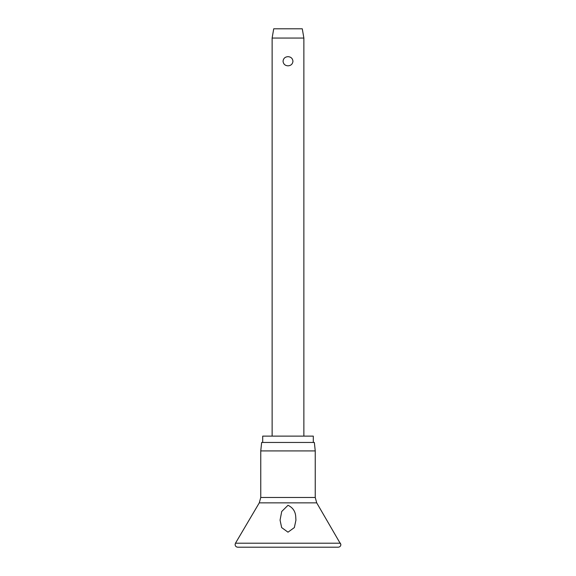 <?xml version="1.0" encoding="UTF-8"?>
<svg xmlns="http://www.w3.org/2000/svg" width="576" height="576" viewBox="0 0 576 576"><rect width="100%" height="100%" fill="white"/><g stroke="black" fill="none" stroke-linecap="round" stroke-linejoin="round"><path stroke-width="0.86" d="M288 532.181L281.65 527.587L280.066 520.121L281.714 511.495L288 505.296C292.997 507.643 295.582 511.654 295.762 517.32L295.934 520.121L294.35 527.587L288 532.181M288 450.929L260.755 450.929L260.755 497.477L315.245 497.477L315.245 450.929L288 450.929M315.245 450.929L314.352 442.462L261.648 442.462L260.755 450.929M313.294 442.462L313.294 436.111L262.706 436.111L262.706 442.462M272.131 38.059L273.715 28.8L302.285 28.8L303.869 38.059L272.131 38.059L272.131 436.111M288 65.83C285.048 65.635 283.392 64.102 283.046 61.25C283.392 58.392 285.048 56.866 288 56.664C290.952 56.866 292.608 58.392 292.954 61.25C292.608 64.102 290.952 65.635 288 65.83M340.531 543.211L235.469 543.211L235.102 544.558C235.26 546.163 236.138 547.042 237.744 547.2L338.256 547.2C339.862 547.042 340.74 546.163 340.898 544.558L316.714 502.855L259.286 502.855L235.469 543.211M259.286 502.855L260.755 497.477M303.869 38.059L303.869 436.111M315.245 497.477L316.714 502.855"/></g></svg>
